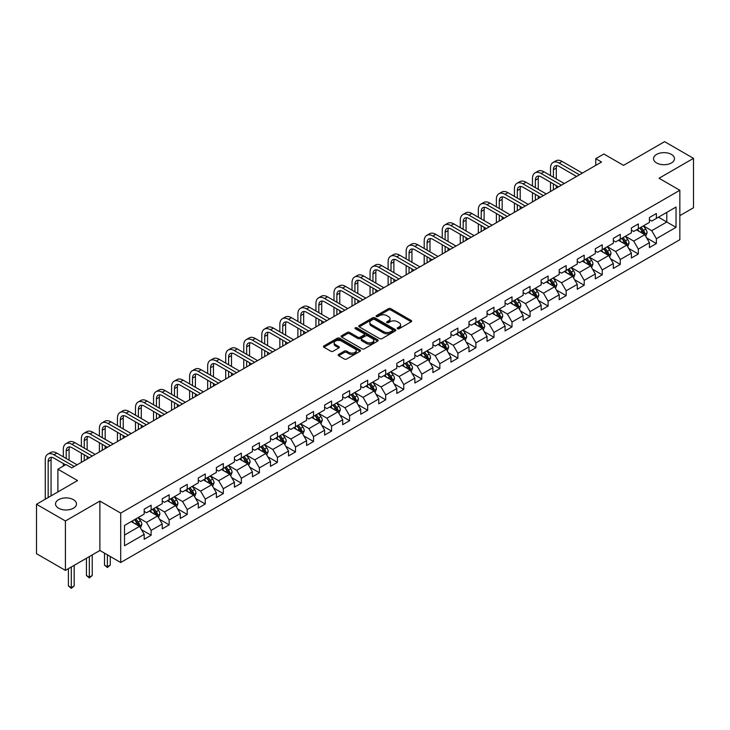 <?xml version="1.0" encoding="UTF-8"?>
<svg xmlns="http://www.w3.org/2000/svg" width="730" height="730" viewBox="0 0 730 730"><rect width="100%" height="100%" fill="white"/><g stroke="black" fill="none" stroke-linecap="round" stroke-linejoin="round"><path stroke-width="1.09" d="M397.54 328.728A1.122 0.648 0 0 0 399.127 328.728L411.191 321.766A1.606 0.931 0 0 0 411.656 321.109A1.606 0.931 0 0 0 411.191 320.452L390.751 308.653A1.606 0.931 0 0 0 388.479 308.653L376.415 315.615A1.122 0.648 0 0 0 376.087 316.081A1.122 0.648 0 0 0 376.415 316.537A1.122 0.648 0 0 0 378.003 316.537L379.573 315.634A5.137 2.966 0 0 1 386.836 315.634L388.533 316.619A5.137 2.966 0 0 1 390.039 318.718A5.137 2.966 0 0 1 388.533 320.817L386.973 321.72A1.122 0.648 0 0 0 386.644 322.176A1.122 0.648 0 0 0 386.973 322.633A1.122 0.648 0 0 0 388.57 322.633L390.13 321.729A5.137 2.966 0 0 1 397.394 321.729L399.1 322.715A5.137 2.966 0 0 1 400.606 324.813A5.137 2.966 0 0 1 399.1 326.912L397.54 327.816A1.122 0.648 0 0 0 397.202 328.272A1.122 0.648 0 0 0 397.54 328.728L397.54 327.816M73.401 499.667A10.466 6.041 0 0 0 61.986 498.362A10.466 6.041 0 0 0 55.526 503.946A10.466 6.041 0 0 0 58.592 508.217A10.466 6.041 0 0 0 69.998 509.531A10.466 6.041 0 0 0 76.468 503.946A10.466 6.041 0 0 0 73.401 499.667M671.408 154.413A10.466 6.041 0 0 0 660.002 153.099A10.466 6.041 0 0 0 653.533 158.684A10.466 6.041 0 0 0 656.598 162.963A10.466 6.041 0 0 0 668.014 164.268A10.466 6.041 0 0 0 674.474 158.684A10.466 6.041 0 0 0 671.408 154.413M338.638 354.406A1.606 0.931 0 0 0 338.173 355.063A1.606 0.931 0 0 0 338.638 355.72L344.368 359.032A1.606 0.931 0 0 0 346.64 359.032L360.036 351.294A1.606 0.931 0 0 0 360.51 350.637A1.606 0.931 0 0 0 360.036 349.98L339.605 338.182A1.606 0.931 0 0 0 337.333 338.182L323.938 345.92A1.606 0.931 0 0 0 323.463 346.577A1.606 0.931 0 0 0 323.938 347.234L330.863 351.23A1.606 0.931 0 0 0 333.135 351.23L338.866 347.918A1.606 0.931 0 0 0 339.331 347.261A1.606 0.931 0 0 0 338.866 346.604L335.435 344.624A4.298 2.482 0 0 1 334.176 342.872A4.298 2.482 0 0 1 336.822 340.582A4.298 2.482 0 0 1 341.503 341.12L354.962 348.885A4.298 2.482 0 0 1 356.222 350.637A4.298 2.482 0 0 1 353.566 352.928A4.298 2.482 0 0 1 348.885 352.389L346.64 351.103A1.606 0.931 0 0 0 344.368 351.103L338.638 354.406L338.638 355.72M679.849 215.651L693.5 207.767L693.5 158.355L664.583 141.656L623.52 165.363L603.856 154.012L595.762 158.684L601.547 162.023L71.777 467.884L65.992 464.545L57.898 469.217L57.898 491.92M65.417 520.974L65.417 570.395L99.882 550.493L99.882 501.072L65.417 520.974L36.5 504.275L77.562 480.568L57.898 469.217M99.882 501.072L120.706 513.09L679.849 190.275L679.849 239.696L120.706 562.511L120.706 513.09M693.5 158.355L659.035 178.257L679.849 190.275M379.682 338.647A1.606 0.931 0 0 0 381.954 338.647L395.35 330.909A1.606 0.931 0 0 0 395.824 330.252A1.606 0.931 0 0 0 395.35 329.595L374.91 317.796A1.606 0.931 0 0 0 372.647 317.796L359.242 325.534A1.606 0.931 0 0 0 358.777 326.191A1.606 0.931 0 0 0 359.242 326.848L379.682 338.647M355.775 328.974A1.122 0.648 0 0 1 356.915 329.13L377.675 341.111L364.297 348.84A1.606 0.931 0 0 1 362.025 348.84L341.594 337.041L347.325 333.756L347.325 332.415L341.594 335.727A1.606 0.931 0 0 0 341.12 336.384A1.606 0.931 0 0 0 341.594 337.041L341.594 335.727M347.325 333.756A1.606 0.931 0 0 1 349.597 333.756L349.597 332.415A1.606 0.931 0 0 0 347.325 332.415M349.597 332.415L357.882 337.205A1.606 0.931 0 0 0 360.155 337.205L363.96 335.006A1.606 0.931 0 0 0 364.425 334.349A1.606 0.931 0 0 0 363.96 333.692L355.327 328.71A1.122 0.648 0 0 1 354.999 328.254A1.122 0.648 0 0 1 355.692 327.651A1.122 0.648 0 0 1 356.915 327.797L377.693 339.788A1.606 0.931 0 0 1 378.167 340.445A1.606 0.931 0 0 1 377.693 341.102L377.693 339.788M65.417 570.395L36.5 553.696L36.5 504.275M141.474 529.688L151.128 535.263L151.128 530.391L162.233 523.976L162.233 528.858L169.168 524.843L169.168 519.97L180.273 513.564L180.273 518.437L187.218 514.431L187.218 509.549L198.323 503.143L198.323 508.016L205.258 504.01L205.258 499.137L216.363 492.723L216.363 497.595L223.307 493.589L223.307 488.717L234.412 482.311L234.412 487.184L241.347 483.178L241.347 478.296L252.452 471.89L252.452 476.763L259.396 472.757L259.396 467.884L270.501 461.47L270.501 466.342L277.437 462.336L277.437 457.464L288.542 451.058L288.542 455.931L295.486 451.925L295.486 447.043L306.591 440.637L306.591 445.51L313.526 441.504L313.526 436.631L324.631 430.216L324.631 435.089L331.575 431.083L331.575 426.21L342.68 419.796L342.68 424.677L349.615 420.672L349.615 415.79L360.72 409.384L360.72 414.257L367.665 410.251L367.665 405.378L378.76 398.963L378.76 403.836L385.705 399.83L385.705 394.957L396.81 388.543L396.81 393.424L403.745 389.418L403.745 384.537L414.85 378.131L414.85 383.004L421.794 378.998L421.794 374.125L432.899 367.71L432.899 372.583L439.834 368.577L439.834 363.704L450.939 357.289L450.939 362.171L457.883 358.165L457.883 353.284L468.989 346.878L468.989 351.75L475.923 347.745L475.923 342.872L487.029 336.457L487.029 341.33L493.973 337.324L493.973 332.451L505.078 326.036L505.078 330.918L512.013 326.912L512.013 322.03L523.118 315.625L523.118 320.497L530.062 316.491L530.062 311.619L541.167 305.204L541.167 310.077L548.102 306.071L548.102 301.198L559.207 294.783L559.207 299.665L566.152 295.65L566.152 290.777L577.257 284.371L577.257 289.244L584.192 285.238L584.192 280.366L595.297 273.951L595.297 278.823L602.241 274.818L602.241 269.945L613.337 263.53L613.337 268.412L620.281 264.397L620.281 259.524L631.386 253.118L631.386 257.991L638.33 253.985L638.33 249.112L649.426 242.698L649.426 247.57L656.37 243.565L656.37 238.692L676.035 227.34L676.035 207.037L666.782 212.375L666.782 221.993L676.035 227.34M151.128 535.263L144.184 539.269L144.184 534.396L124.52 545.748L124.52 525.445L144.184 514.093L144.184 509.221L151.128 505.215L151.128 510.087L162.233 503.673L162.233 498.8L169.168 494.794L169.168 499.667L180.273 493.261L180.273 488.379L187.218 484.373L187.218 489.255L198.323 482.84L198.323 477.967L205.258 473.962L205.258 478.834L216.363 472.42L216.363 467.547L223.307 463.541L223.307 468.414L234.412 462.008L234.412 457.126L241.347 453.12L241.347 458.002L252.452 451.587L252.452 446.714L259.396 442.709L259.396 447.581L270.501 441.166L270.501 436.294L277.437 432.288L277.437 437.16L288.542 430.755L288.542 425.873L295.486 421.867L295.486 426.749L306.591 420.334L306.591 415.461L313.526 411.455L313.526 416.328L324.631 409.913L324.631 405.041L331.575 401.035L331.575 405.907L342.68 399.502L342.68 394.62L349.615 390.614L349.615 395.496L360.72 389.081L360.72 384.208L367.665 380.202L367.665 385.075L378.76 378.66L378.76 373.787L385.705 369.781L385.705 374.654L396.81 368.248L396.81 363.367L403.745 359.361L403.745 364.233L414.85 357.828L414.85 352.955L421.794 348.949L421.794 353.822L432.899 347.407L432.899 342.534L439.834 338.528L439.834 343.401L450.939 336.995L450.939 332.113L457.883 328.108L457.883 332.98L468.989 326.575L468.989 321.702L475.923 317.696L475.923 322.569L487.029 316.154L487.029 311.281L493.973 307.275L493.973 312.148L505.078 305.742L505.078 300.86L512.013 296.854L512.013 301.727L523.118 295.321L523.118 290.449L530.062 286.434L530.062 291.316L541.167 284.901L541.167 280.028L548.102 276.022L548.102 280.895L559.207 274.48L559.207 269.607L566.152 265.601L566.152 270.474L577.257 264.068L577.257 259.196L584.192 255.181L584.192 260.062L595.297 253.648L595.297 248.775L602.241 244.769L602.241 249.642L613.337 243.227L613.337 238.354L620.281 234.348L620.281 239.221L631.386 232.815L631.386 227.942L638.33 223.928L638.33 228.809L649.426 222.394L649.426 217.522L656.37 213.516L656.37 218.389L676.035 207.037M149.276 511.155L157.607 515.964L146.502 522.379L138.171 517.57M144.184 511.42L146.502 512.761L151.128 510.087M146.502 522.379L151.128 530.391M157.607 515.964L162.233 523.976M167.325 500.734L175.647 505.543L164.542 511.958L156.22 507.149M162.233 501.008L164.542 502.34L169.168 499.667M164.542 511.958L169.168 519.97M175.647 505.543L180.273 513.564M185.365 490.323L193.696 495.132L182.591 501.537L174.26 496.728M180.273 490.587L182.591 491.92L187.218 489.255M182.591 501.537L187.218 509.549M193.696 495.132L198.323 503.143M203.414 479.902L211.736 484.711L200.631 491.126L192.309 486.317M198.323 480.167L200.631 481.508L205.258 478.834M200.631 491.126L205.258 499.137M211.736 484.711L216.363 492.723M221.455 469.481L229.786 474.29L218.681 480.705L210.35 475.896M216.363 469.755L218.681 471.087L223.307 468.414M218.681 480.705L223.307 488.717M229.786 474.29L234.412 482.311M239.495 459.07L247.826 463.878L236.721 470.284L228.399 465.475M234.412 459.334L236.721 460.666L241.347 458.002M236.721 470.284L241.347 478.296M247.826 463.878L252.452 471.89M257.544 448.649L265.875 453.458L254.77 459.873L246.439 455.064M252.452 448.913L254.77 450.255L259.396 447.581M254.77 459.873L259.396 467.884M265.875 453.458L270.501 461.47M275.584 438.228L283.915 443.037L272.81 449.452L264.479 444.643M270.501 438.502L272.81 439.834L277.437 437.16M272.81 449.452L277.437 457.464M283.915 443.037L288.542 451.058M293.633 427.816L301.964 432.625L290.859 439.031L282.528 434.222M288.542 428.081L290.859 429.413L295.486 426.749M290.859 439.031L295.486 447.043M301.964 432.625L306.591 440.637M311.673 417.396L320.005 422.205L308.899 428.61L300.568 423.811M306.591 417.66L308.899 419.002L313.526 416.328M308.899 428.61L313.526 436.631M320.005 422.205L324.631 430.216M329.723 406.975L338.045 411.784L326.949 418.199L318.618 413.39M324.631 407.249L326.949 408.581L331.575 405.907M326.949 418.199L331.575 426.21M338.045 411.784L342.68 419.796M347.763 396.563L356.094 401.372L344.989 407.778L336.658 402.969M342.68 396.828L344.989 398.16L349.615 395.496M344.989 407.778L349.615 415.79M356.094 401.372L360.72 409.384M365.812 386.143L374.134 390.952L363.038 397.357L354.707 392.558M360.72 386.407L363.038 387.749L367.665 385.075M363.038 397.357L367.665 405.378M374.134 390.952L378.76 398.963M383.852 375.722L392.183 380.531L381.078 386.946L372.747 382.137M378.76 375.996L381.078 377.328L385.705 374.654M381.078 386.946L385.705 394.957M392.183 380.531L396.81 388.543M401.901 365.31L410.224 370.119L399.118 376.525L390.796 371.716M396.81 365.575L399.118 366.907L403.745 364.233M399.118 376.525L403.745 384.537M410.224 370.119L414.85 378.131M419.942 354.889L428.273 359.698L417.168 366.104L408.837 361.295M414.85 355.154L417.168 356.495L421.794 353.822M417.168 366.104L421.794 374.125M428.273 359.698L432.899 367.71M437.991 344.469L446.313 349.278L435.208 355.692L426.886 350.884M432.899 344.743L435.208 346.075L439.834 343.401M435.208 355.692L439.834 363.704M446.313 349.278L450.939 357.289M456.031 334.057L464.362 338.857L453.257 345.272L444.926 340.463M450.939 334.322L453.257 335.654L457.883 332.98M453.257 345.272L457.883 353.284M464.362 338.857L468.989 346.878M474.08 323.636L482.402 328.445L471.297 334.851L462.975 330.042M468.989 323.901L471.297 325.242L475.923 322.569M471.297 334.851L475.923 342.872M482.402 328.445L487.029 336.457M492.12 313.216L500.452 318.024L489.346 324.439L481.015 319.63M487.029 313.48L489.346 314.822L493.973 312.148M489.346 324.439L493.973 332.451M500.452 318.024L505.078 326.036M510.161 302.804L518.492 307.604L507.386 314.019L499.064 309.21M505.078 303.069L507.386 304.401L512.013 301.727M507.386 314.019L512.013 322.03M518.492 307.604L523.118 315.625M528.21 292.383L536.541 297.192L525.436 303.598L517.105 298.789M523.118 292.648L525.436 293.98L530.062 291.316M525.436 303.598L530.062 311.619M536.541 297.192L541.167 305.204M546.25 281.962L554.581 286.771L543.476 293.186L535.145 288.377M541.167 282.227L543.476 283.568L548.102 280.895M543.476 293.186L548.102 301.198M554.581 286.771L559.207 294.783M564.299 271.542L572.63 276.351L561.525 282.765L553.194 277.957M559.207 271.815L561.525 273.148L566.152 270.474M561.525 282.765L566.152 290.777M572.63 276.351L577.257 284.371M582.339 261.13L590.67 265.939L579.565 272.345L571.234 267.536M577.257 261.395L579.565 262.727L584.192 260.062M579.565 272.345L584.192 280.366M590.67 265.939L595.297 273.951M600.389 250.709L608.711 255.518L597.614 261.933L589.283 257.124M595.297 250.974L597.614 252.315L602.241 249.642M597.614 261.933L602.241 269.945M608.711 255.518L613.337 263.53M618.429 240.289L626.76 245.098L615.655 251.512L607.323 246.704M613.337 240.562L615.655 241.895L620.281 239.221M615.655 251.512L620.281 259.524M626.76 245.098L631.386 253.118M636.478 229.877L644.8 234.686L633.695 241.092L625.373 236.283M631.386 230.142L633.695 231.474L638.33 228.809M633.695 241.092L638.33 249.112M644.8 234.686L649.426 242.698M658.451 217.184L666.782 221.993L651.744 230.68L643.413 225.871M649.426 219.721L651.744 221.062L656.37 218.389M651.744 230.68L656.37 238.692M99.882 550.493L120.706 562.511M595.762 158.684L595.762 165.363M124.52 535.063L139.558 526.385L131.236 521.576M139.558 526.385L144.184 534.396M646.716 237.989L656.37 243.565M628.667 248.41L638.33 253.985M610.627 258.821L620.281 264.397M592.577 269.242L602.241 274.818M574.537 279.663L584.192 285.238M556.488 290.075L566.152 295.65M538.448 300.495L548.102 306.071M520.399 310.916L530.062 316.491M502.359 321.328L512.013 326.912M484.309 331.748L493.973 337.324M466.269 342.169L475.923 347.745M448.22 352.581L457.883 358.165M430.18 363.002L439.834 368.577M412.14 373.422L421.794 378.998M394.09 383.834L403.745 389.418M376.05 394.255L385.705 399.83M358.001 404.675L367.665 410.251M339.961 415.096L349.615 420.672M321.912 425.508L331.575 431.083M303.872 435.929L313.526 441.504M285.822 446.349L295.486 451.925M267.782 456.761L277.437 462.336M249.733 467.182L259.396 472.757M231.693 477.602L241.347 483.178M213.644 488.014L223.307 493.589M195.603 498.435L205.258 504.01M177.554 508.856L187.218 514.431M159.514 519.267L169.168 524.843M397.987 328.892L399.1 328.245A5.137 2.966 0 0 0 400.606 326.146L400.606 324.813M390.039 318.718L390.039 320.05A5.137 2.966 0 0 1 388.533 322.149L387.429 322.788M411.163 321.775L390.751 309.995A1.606 0.931 0 0 0 388.479 309.995L376.863 316.692M395.35 329.595L395.35 330.909L374.91 319.138A1.606 0.931 0 0 0 372.647 319.138L359.269 326.857L359.242 325.534M392.512 330.708A1.122 0.648 0 0 0 392.84 330.252A1.122 0.648 0 0 0 392.512 329.796L374.572 319.439A1.122 0.648 0 0 0 372.984 319.439L371.333 320.388A5.137 2.966 0 0 0 369.836 322.487A5.137 2.966 0 0 0 371.333 324.585L383.597 331.666A5.137 2.966 0 0 0 390.869 331.666L392.512 330.708L392.512 332.05A1.122 0.648 0 0 0 392.84 331.593L392.84 330.252M369.836 322.487L369.836 323.819A5.137 2.966 0 0 0 371.333 325.918L371.333 324.585M392.512 332.05L390.869 332.999A5.137 2.966 0 0 1 383.597 332.999L371.333 325.918M349.597 333.756L357.882 338.537A1.606 0.931 0 0 0 360.155 338.537L363.96 336.338A1.606 0.931 0 0 0 364.425 335.69L364.425 334.349M366.487 342.169A4.298 2.482 0 0 0 371.168 342.708A4.298 2.482 0 0 0 373.815 340.417A4.298 2.482 0 0 0 372.555 338.656L367.82 335.928A1.606 0.931 0 0 0 365.548 335.928L361.742 338.118A1.606 0.931 0 0 0 361.277 338.775A1.606 0.931 0 0 0 361.742 339.432L366.487 342.169L366.487 343.501A4.298 2.482 0 0 0 371.168 344.04A4.298 2.482 0 0 0 373.815 341.749L373.815 340.417M361.277 338.775L361.277 340.107A1.606 0.931 0 0 0 361.742 340.764L361.742 339.432M366.487 343.501L361.742 340.764M356.222 350.637L356.222 351.979A4.298 2.482 0 0 1 353.566 354.269A4.298 2.482 0 0 1 348.885 353.731L346.64 352.435A1.606 0.931 0 0 0 344.368 352.435L338.656 355.729M334.176 342.872L334.176 344.204A4.298 2.482 0 0 0 335.435 345.965L335.435 344.624M338.866 346.604L338.866 347.918L335.435 345.965M360.036 349.98L360.036 351.294L339.605 339.523A1.606 0.931 0 0 0 337.333 339.523L323.956 347.243L323.938 345.92M645.721 236.264L647.09 232.797A4.334 2.5 -120 0 0 645.712 229.111L643.322 225.926M639.161 231.428L637.536 229.257M644.134 234.293L644.754 232.989A4.334 2.5 -120 0 0 643.513 230.379L641.123 227.194M640.037 227.815L642.683 231.355A2.208 1.277 60 0 1 643.084 232.021L644.754 232.989M639.736 227.988L642.126 231.182A4.334 2.5 60 0 1 643.367 233.782M550.511 175.565L550.511 168.092A12.264 7.081 60 0 1 553.048 162.471L555.941 160.801A12.264 7.081 60 0 1 562.073 161.412L582.339 173.11M553.048 162.471A12.264 7.081 60 0 1 559.189 163.082L579.447 174.78M576.554 176.45L559.189 166.422A8.176 4.727 -120 0 0 555.092 166.011A8.176 4.727 -120 0 0 553.404 169.761L553.404 177.235M556.808 165.637A8.176 4.727 -120 0 0 556.296 168.092L556.296 178.905M553.404 183.914L553.404 189.818M556.296 185.584L556.296 188.148M550.511 191.488L550.511 182.244M627.672 246.685L629.05 243.218A4.334 2.5 -120 0 0 627.663 239.522L625.281 236.338M621.12 241.84L619.496 239.677M626.084 244.714L626.705 243.4A4.334 2.5 -120 0 0 625.464 240.8L623.082 237.606M621.996 238.235L624.643 241.767A2.208 1.277 60 0 1 625.044 242.442L626.705 243.4M621.695 238.409L624.077 241.593A4.334 2.5 60 0 1 625.318 244.203M609.632 257.106L611.001 253.638A4.334 2.5 -120 0 0 609.623 249.943L607.232 246.758M603.071 252.261L601.447 250.098M608.044 255.135L608.665 253.821A4.334 2.5 -120 0 0 607.424 251.211L605.033 248.027M603.947 248.656L606.603 252.188A2.208 1.277 60 0 1 607.004 252.863L608.665 253.821M603.646 248.83L606.037 252.014A4.334 2.5 60 0 1 607.278 254.624M532.462 185.986L532.462 178.503A12.264 7.081 60 0 1 535.008 172.891L537.9 171.221A12.264 7.081 60 0 1 544.033 171.833L564.299 183.531M535.008 172.891A12.264 7.081 60 0 1 541.14 173.503L561.407 185.201M558.514 186.871L541.14 176.833A8.176 4.727 -120 0 0 537.052 176.432A8.176 4.727 -120 0 0 535.355 180.173L535.355 187.656M538.758 176.058A8.176 4.727 -120 0 0 538.247 178.503L538.247 189.325M535.355 194.335L535.355 200.239M538.247 196.005L538.247 198.569M532.462 201.909L532.462 192.665M514.422 196.406L514.422 188.924A12.264 7.081 60 0 1 516.959 183.312L519.851 181.642A12.264 7.081 60 0 1 525.992 182.244L546.25 193.943M516.959 183.312A12.264 7.081 60 0 1 523.1 183.914L543.357 195.613M540.474 197.282L523.1 187.254A8.176 4.727 -120 0 0 519.003 186.853A8.176 4.727 -120 0 0 517.314 190.594L517.314 198.076M520.718 186.469A8.176 4.727 -120 0 0 520.207 188.924L520.207 199.746M517.314 204.756L517.314 210.651M520.207 206.426L520.207 208.99M514.422 212.321L514.422 203.086M591.583 267.518L592.961 264.05A4.334 2.5 -120 0 0 591.574 260.364L589.192 257.179M585.031 262.681L583.407 260.51M589.995 265.547L590.616 264.242A4.334 2.5 -120 0 0 589.375 261.632L586.993 258.447M585.907 259.068L588.553 262.608A2.208 1.277 60 0 1 588.955 263.274L590.616 264.242M585.606 259.241L587.988 262.435A4.334 2.5 60 0 1 589.229 265.036M573.543 277.938L574.911 274.471A4.334 2.5 -120 0 0 573.534 270.775L571.143 267.591M566.982 273.093L565.358 270.93M571.955 275.967L572.576 274.653A4.334 2.5 -120 0 0 571.334 272.053L568.944 268.859M567.858 269.489L570.513 273.02A2.208 1.277 60 0 1 570.915 273.695L572.576 274.653M567.557 269.662L569.947 272.847A4.334 2.5 60 0 1 571.188 275.456M555.493 288.359L556.871 284.892A4.334 2.5 -120 0 0 555.484 281.196L553.103 278.011M548.942 283.514L547.317 281.351M553.915 286.388L554.535 285.074A4.334 2.5 -120 0 0 553.294 282.464L550.904 279.28M549.818 279.909L552.464 283.441A2.208 1.277 60 0 1 552.865 284.116L554.535 285.074M549.517 280.083L551.898 283.267A4.334 2.5 60 0 1 553.139 285.877M496.373 206.818L496.373 199.345A12.264 7.081 60 0 1 498.918 193.724L501.811 192.054A12.264 7.081 60 0 1 507.943 192.665L528.21 204.364M498.918 193.724A12.264 7.081 60 0 1 505.05 194.335L525.317 206.033M522.424 207.703L505.05 197.675A8.176 4.727 -120 0 0 500.962 197.264A8.176 4.727 -120 0 0 499.265 201.015L499.265 208.488M502.669 196.89A8.176 4.727 -120 0 0 502.158 199.345L502.158 210.158M499.265 215.168L499.265 221.071M502.158 216.837L502.158 219.401M496.373 222.741L496.373 213.498M478.333 217.239L478.333 209.756A12.264 7.081 60 0 1 480.869 204.144L483.762 202.475A12.264 7.081 60 0 1 489.903 203.086L510.161 214.784M480.869 204.144A12.264 7.081 60 0 1 487.01 204.756L507.277 216.454M504.384 218.124L487.01 208.087A8.176 4.727 -120 0 0 482.922 207.685A8.176 4.727 -120 0 0 481.225 211.426L481.225 218.909M484.629 207.311A8.176 4.727 -120 0 0 484.118 209.756L484.118 220.579M481.225 225.588L481.225 231.492M484.118 227.258L484.118 229.822M478.333 233.162L478.333 223.918M460.292 227.66L460.292 220.177A12.264 7.081 60 0 1 462.829 214.565L465.722 212.895A12.264 7.081 60 0 1 471.854 213.498L492.12 225.196M462.829 214.565A12.264 7.081 60 0 1 468.961 215.168L489.228 226.866M486.335 228.536L468.961 218.507A8.176 4.727 -120 0 0 464.873 218.106A8.176 4.727 -120 0 0 463.176 221.847L463.176 229.329M466.579 217.722A8.176 4.727 -120 0 0 466.068 220.177L466.068 230.999M463.176 236.009L463.176 241.913M466.068 237.679L466.068 240.243M460.292 243.574L460.292 234.339M442.243 238.071L442.243 230.598A12.264 7.081 60 0 1 444.789 224.977L447.673 223.307A12.264 7.081 60 0 1 453.814 223.918L474.08 235.617M444.789 224.977A12.264 7.081 60 0 1 450.921 225.588L471.188 237.287M468.295 238.956L450.921 228.928A8.176 4.727 -120 0 0 446.833 228.517A8.176 4.727 -120 0 0 445.136 232.268L445.136 239.741M448.539 228.143A8.176 4.727 -120 0 0 448.028 230.598L448.028 241.411M445.136 246.421L445.136 252.324M448.028 248.09L448.028 250.655M442.243 253.994L442.243 244.751M424.203 248.492L424.203 241.01A12.264 7.081 60 0 1 426.74 235.398L429.632 233.728A12.264 7.081 60 0 1 435.764 234.339L456.031 246.037M426.74 235.398A12.264 7.081 60 0 1 432.872 236.009L453.138 247.707M450.246 249.377L432.872 239.349A8.176 4.727 -120 0 0 428.784 238.938A8.176 4.727 -120 0 0 427.096 242.679L427.096 250.162M430.499 238.564A8.176 4.727 -120 0 0 429.979 241.01L429.979 251.832M427.096 256.841L427.096 262.745M429.979 258.511L429.979 261.075M424.203 264.415L424.203 255.171M406.154 258.913L406.154 251.43A12.264 7.081 60 0 1 408.7 245.818L411.592 244.148A12.264 7.081 60 0 1 417.724 244.751L437.991 256.449M408.7 245.818A12.264 7.081 60 0 1 414.832 246.421L435.098 258.119M432.206 259.789L414.832 249.76A8.176 4.727 -120 0 0 410.744 249.359A8.176 4.727 -120 0 0 409.046 253.1L409.046 260.583M412.45 248.976A8.176 4.727 -120 0 0 411.939 251.43L411.939 262.252M409.046 267.262L409.046 273.166M411.939 268.932L411.939 271.496M406.154 274.836L406.154 265.592M388.114 269.324L388.114 261.851A12.264 7.081 60 0 1 390.65 256.23L393.543 254.56A12.264 7.081 60 0 1 399.675 255.171L419.942 266.87M390.65 256.23A12.264 7.081 60 0 1 396.782 256.841L417.049 268.54M414.156 270.209L396.782 260.181A8.176 4.727 -120 0 0 392.694 259.771A8.176 4.727 -120 0 0 391.006 263.521L391.006 270.994M394.41 259.396A8.176 4.727 -120 0 0 393.89 261.851L393.89 272.664M391.006 277.674L391.006 283.578M393.89 279.344L393.89 281.908M388.114 285.248L388.114 276.004M370.064 279.745L370.064 272.272A12.264 7.081 60 0 1 372.61 266.651L375.503 264.981A12.264 7.081 60 0 1 381.635 265.592L401.901 277.291M372.61 266.651A12.264 7.081 60 0 1 378.742 267.262L399.009 278.96M396.116 280.63L378.742 270.602A8.176 4.727 -120 0 0 374.654 270.191A8.176 4.727 -120 0 0 372.957 273.933L372.957 281.415M376.361 269.817A8.176 4.727 -120 0 0 375.85 272.272L375.85 283.085M372.957 288.095L372.957 293.998M375.85 289.764L375.85 292.329M370.064 295.668L370.064 286.425M352.024 290.166L352.024 282.683A12.264 7.081 60 0 1 354.561 277.071L357.454 275.402A12.264 7.081 60 0 1 363.586 276.004L383.852 287.711M354.561 277.071A12.264 7.081 60 0 1 360.693 277.674L380.96 289.372M378.067 291.042L360.693 281.013A8.176 4.727 -120 0 0 356.605 280.612A8.176 4.727 -120 0 0 354.917 284.353L354.917 291.836M358.32 280.229A8.176 4.727 -120 0 0 357.81 282.683L357.81 293.506M354.917 298.515L354.917 304.419M357.81 300.185L357.81 302.749M352.024 306.089L352.024 296.845M333.975 300.587L333.975 293.104A12.264 7.081 60 0 1 336.521 287.483L339.413 285.813A12.264 7.081 60 0 1 345.546 286.425L365.812 298.123M336.521 287.483A12.264 7.081 60 0 1 342.653 288.095L362.92 299.793M360.027 301.463L342.653 291.434A8.176 4.727 -120 0 0 338.565 291.033A8.176 4.727 -120 0 0 336.868 294.774L336.868 302.247M340.271 290.649A8.176 4.727 -120 0 0 339.76 293.104L339.76 303.917M336.868 308.927L336.868 314.831M339.76 310.597L339.76 313.161M333.975 316.501L333.975 307.257M315.935 310.998L315.935 303.525A12.264 7.081 60 0 1 318.472 297.904L321.364 296.234A12.264 7.081 60 0 1 327.496 296.845L347.763 308.544M318.472 297.904A12.264 7.081 60 0 1 324.613 298.515L344.87 310.213M341.978 311.883L324.613 301.855A8.176 4.727 -120 0 0 320.516 301.444A8.176 4.727 -120 0 0 318.827 305.195L318.827 312.668M322.231 301.07A8.176 4.727 -120 0 0 321.72 303.525L321.72 314.338M318.827 319.348L318.827 325.251M321.72 321.017L321.72 323.582M315.935 326.921L315.935 317.678M297.886 321.419L297.886 313.937A12.264 7.081 60 0 1 300.432 308.325L303.324 306.655A12.264 7.081 60 0 1 309.456 307.257L329.723 318.964M300.432 308.325A12.264 7.081 60 0 1 306.563 308.927L326.83 320.634M323.938 322.295L306.563 312.267A8.176 4.727 -120 0 0 302.476 311.865A8.176 4.727 -120 0 0 300.778 315.606L300.778 323.089M304.182 311.491A8.176 4.727 -120 0 0 303.671 313.937L303.671 324.759M300.778 329.768L300.778 335.672M303.671 331.438L303.671 334.002M297.886 337.342L297.886 328.099M279.846 331.84L279.846 324.357A12.264 7.081 60 0 1 282.382 318.736L285.275 317.066A12.264 7.081 60 0 1 291.407 317.678L311.673 329.376M282.382 318.736A12.264 7.081 60 0 1 288.523 319.348L308.781 331.046M305.897 332.716L288.523 322.687A8.176 4.727 -120 0 0 284.426 322.286A8.176 4.727 -120 0 0 282.738 326.027L282.738 333.51M286.142 321.903A8.176 4.727 -120 0 0 285.631 324.357L285.631 335.17M282.738 340.18L282.738 346.084M285.631 341.85L285.631 344.414M279.846 347.754L279.846 338.51M261.796 342.251L261.796 334.778A12.264 7.081 60 0 1 264.342 329.157L267.235 327.487A12.264 7.081 60 0 1 273.367 328.099L293.633 339.797M264.342 329.157A12.264 7.081 60 0 1 270.474 329.768L290.741 341.467M287.848 343.137L270.474 333.108A8.176 4.727 -120 0 0 266.386 332.697A8.176 4.727 -120 0 0 264.689 336.448L264.689 343.921M268.093 332.323A8.176 4.727 -120 0 0 267.582 334.778L267.582 345.591M264.689 350.601L264.689 356.505M267.582 352.271L267.582 354.835M261.796 358.174L261.796 348.931M243.756 352.672L243.756 345.19A12.264 7.081 60 0 1 246.293 339.578L249.185 337.908A12.264 7.081 60 0 1 255.327 338.51L275.584 350.218M246.293 339.578A12.264 7.081 60 0 1 252.434 340.18L272.691 351.887M269.808 353.557L252.434 343.52A8.176 4.727 -120 0 0 248.337 343.118A8.176 4.727 -120 0 0 246.649 346.859L246.649 354.342M250.052 342.744A8.176 4.727 -120 0 0 249.541 345.19L249.541 356.012M246.649 361.022L246.649 366.925M249.541 362.691L249.541 365.255M243.756 368.595L243.756 359.352M225.707 363.093L225.707 355.61A12.264 7.081 60 0 1 228.253 349.989L231.145 348.329A12.264 7.081 60 0 1 237.277 348.931L257.544 360.629M228.253 349.989A12.264 7.081 60 0 1 234.385 350.601L254.651 362.299M251.759 363.969L234.385 353.94A8.176 4.727 -120 0 0 230.297 353.539A8.176 4.727 -120 0 0 228.6 357.28L228.6 364.763M232.003 353.156A8.176 4.727 -120 0 0 231.492 355.61L231.492 366.433M228.6 371.433L228.6 377.337M231.492 373.103L231.492 375.667M225.707 379.007L225.707 369.763M207.667 373.505L207.667 366.031A12.264 7.081 60 0 1 210.204 360.41L213.096 358.74A12.264 7.081 60 0 1 219.237 359.352L239.495 371.05M210.204 360.41A12.264 7.081 60 0 1 216.345 361.022L236.611 372.72M233.719 374.39L216.345 364.361A8.176 4.727 -120 0 0 212.257 363.951A8.176 4.727 -120 0 0 210.559 367.701L210.559 375.174M213.963 363.577A8.176 4.727 -120 0 0 213.452 366.031L213.452 376.844M210.559 381.854L210.559 387.758M213.452 383.524L213.452 386.088M207.667 389.428L207.667 380.184M189.627 383.925L189.627 376.443A12.264 7.081 60 0 1 192.163 370.831L195.056 369.161A12.264 7.081 60 0 1 201.188 369.763L221.455 381.471M192.163 370.831A12.264 7.081 60 0 1 198.295 371.433L218.562 383.14M215.669 384.81L198.295 374.773A8.176 4.727 -120 0 0 194.207 374.371A8.176 4.727 -120 0 0 192.51 378.113L192.51 385.595M195.914 373.997A8.176 4.727 -120 0 0 195.403 376.443L195.403 387.265M192.51 392.275L192.51 398.178M195.403 393.945L195.403 396.509M189.627 399.848L189.627 390.605M171.577 394.346L171.577 386.863A12.264 7.081 60 0 1 174.123 381.243L177.007 379.582A12.264 7.081 60 0 1 183.148 380.184L203.414 391.882M174.123 381.243A12.264 7.081 60 0 1 180.255 381.854L200.522 393.552M197.629 395.222L180.255 385.194A8.176 4.727 -120 0 0 176.167 384.792A8.176 4.727 -120 0 0 174.47 388.533L174.47 396.016M177.874 384.409A8.176 4.727 -120 0 0 177.363 386.863L177.363 397.686M174.47 402.686L174.47 408.59M177.363 404.356L177.363 406.92M171.577 410.26L171.577 401.016M537.453 298.771L538.831 295.303A4.334 2.5 -120 0 0 537.444 291.617L535.053 288.432M530.892 293.935L529.268 291.772M535.866 296.8L536.486 295.495A4.334 2.5 -120 0 0 535.245 292.885L532.854 289.701M531.769 290.321L534.424 293.862A2.208 1.277 60 0 1 534.825 294.528L536.486 295.495M531.467 290.494L533.858 293.688A4.334 2.5 60 0 1 535.099 296.289M519.404 309.191L520.782 305.724A4.334 2.5 -120 0 0 519.395 302.037L517.013 298.844M512.852 304.346L511.228 302.184M517.826 307.221L518.446 305.906A4.334 2.5 -120 0 0 517.205 303.306L514.814 300.112M513.728 300.742L516.375 304.273A2.208 1.277 60 0 1 516.776 304.948L518.446 305.906M513.427 300.915L515.818 304.1A4.334 2.5 60 0 1 517.05 306.709M501.364 319.612L502.742 316.145A4.334 2.5 -120 0 0 501.355 312.449L498.964 309.264M494.803 314.767L493.188 312.604M499.776 317.641L500.397 316.327A4.334 2.5 -120 0 0 499.156 313.718L496.774 310.533M495.688 311.162L498.334 314.694A2.208 1.277 60 0 1 498.736 315.369L500.397 316.327M495.378 311.336L497.769 314.521A4.334 2.5 60 0 1 499.01 317.13M483.315 330.024L484.693 326.556A4.334 2.5 -120 0 0 483.315 322.87L480.924 319.685M476.763 325.188L475.139 323.025M481.736 328.053L482.357 326.748A4.334 2.5 -120 0 0 481.116 324.138L478.725 320.954M477.639 321.574L480.285 325.115A2.208 1.277 60 0 1 480.687 325.781L482.357 326.748M477.338 321.757L479.729 324.941A4.334 2.5 60 0 1 480.97 327.542M465.275 340.445L466.652 336.977A4.334 2.5 -120 0 0 465.265 333.291L462.875 330.097M458.714 335.599L457.099 333.437M463.687 338.474L464.307 337.16A4.334 2.5 -120 0 0 463.066 334.559L460.685 331.365M459.599 331.995L462.245 335.535A2.208 1.277 60 0 1 462.647 336.202L464.307 337.16M459.289 332.168L461.679 335.353A4.334 2.5 60 0 1 462.92 337.963M447.225 350.865L448.603 347.398A4.334 2.5 -120 0 0 447.225 343.702L444.835 340.518M440.674 346.02L439.049 343.857M445.647 348.894L446.267 347.58A4.334 2.5 -120 0 0 445.026 344.971L442.635 341.786M441.55 342.416L444.196 345.947A2.208 1.277 60 0 1 444.597 346.622L446.267 347.58M441.248 342.589L443.639 345.774A4.334 2.5 60 0 1 444.88 348.383M429.185 361.277L430.563 357.81A4.334 2.5 -120 0 0 429.176 354.123L426.795 350.938M422.624 356.441L421.009 354.278M427.598 359.306L428.218 358.001A4.334 2.5 -120 0 0 426.977 355.391L424.595 352.207M423.51 352.827L426.156 356.368A2.208 1.277 60 0 1 426.557 357.034L428.218 358.001M423.208 353.01L425.59 356.194A4.334 2.5 60 0 1 426.831 358.804M411.136 371.698L412.514 368.23A4.334 2.5 -120 0 0 411.136 364.544L408.745 361.35M404.584 366.862L402.96 364.69M409.557 369.727L410.178 368.413A4.334 2.5 -120 0 0 408.937 365.812L406.546 362.618M405.46 363.248L408.106 366.788A2.208 1.277 60 0 1 408.508 367.455L410.178 368.413M405.159 363.421L407.55 366.606A4.334 2.5 60 0 1 408.791 369.216M393.096 382.118L394.474 378.651A4.334 2.5 -120 0 0 393.087 374.955L390.705 371.771M386.535 377.273L384.92 375.111M391.508 380.148L392.129 378.834A4.334 2.5 -120 0 0 390.888 376.224L388.506 373.039M387.42 373.669L390.066 377.2A2.208 1.277 60 0 1 390.468 377.875L392.129 378.834M387.119 373.842L389.501 377.027A4.334 2.5 60 0 1 390.742 379.637M375.056 392.53L376.424 389.063A4.334 2.5 -120 0 0 375.047 385.376L372.656 382.191M368.495 387.694L366.871 385.531M373.468 390.559L374.088 389.254A4.334 2.5 -120 0 0 372.848 386.644L370.457 383.46M369.371 384.08L372.026 387.621A2.208 1.277 60 0 1 372.419 388.287L374.088 389.254M369.07 384.263L371.46 387.447A4.334 2.5 60 0 1 372.702 390.057M357.007 402.951L358.384 399.483A4.334 2.5 -120 0 0 356.997 395.797L354.616 392.603M350.455 398.115L348.83 395.943M355.419 400.98L356.039 399.666A4.334 2.5 -120 0 0 354.798 397.065L352.417 393.871M351.331 394.501L353.977 398.042A2.208 1.277 60 0 1 354.379 398.708L356.039 399.666M351.03 394.674L353.411 397.868A4.334 2.5 60 0 1 354.652 400.469M338.966 413.372L340.335 409.904A4.334 2.5 -120 0 0 338.957 406.209L336.566 403.024M332.405 408.526L330.781 406.364M337.379 411.401L337.999 410.087A4.334 2.5 -120 0 0 336.758 407.477L334.367 404.292M333.281 404.922L335.937 408.453A2.208 1.277 60 0 1 336.338 409.128L337.999 410.087M332.98 405.095L335.371 408.28A4.334 2.5 60 0 1 336.612 410.89M320.917 423.783L322.295 420.325A4.334 2.5 -120 0 0 320.908 416.629L318.526 413.445M314.365 418.947L312.741 416.784M319.329 421.812L319.95 420.507A4.334 2.5 -120 0 0 318.718 417.898L316.327 414.713M315.241 415.343L317.888 418.874A2.208 1.277 60 0 1 318.289 419.54L319.95 420.507M314.94 415.516L317.322 418.701A4.334 2.5 60 0 1 318.563 421.31M302.877 434.204L304.246 430.737A4.334 2.5 -120 0 0 302.868 427.05L300.477 423.856M296.316 429.368L294.692 427.196M301.289 432.233L301.91 430.919A4.334 2.5 -120 0 0 300.669 428.318L298.278 425.125M297.192 425.754L299.848 429.295A2.208 1.277 60 0 1 300.249 429.961L301.91 430.919M296.891 425.928L299.282 429.121A4.334 2.5 60 0 1 300.523 431.722M284.828 444.625L286.206 441.157A4.334 2.5 -120 0 0 284.819 437.462L282.437 434.277M278.276 439.779L276.652 437.617M283.249 442.654L283.87 441.34A4.334 2.5 -120 0 0 282.629 438.73L280.238 435.545M279.152 436.175L281.798 439.706A2.208 1.277 60 0 1 282.2 440.382L283.87 441.34M278.851 436.348L281.232 439.533A4.334 2.5 60 0 1 282.474 442.143M266.788 455.036L268.166 451.578A4.334 2.5 -120 0 0 266.779 447.882L264.388 444.698M260.227 450.2L258.612 448.037M265.2 453.075L265.82 451.76A4.334 2.5 -120 0 0 264.579 449.151L262.189 445.966M261.103 446.596L263.758 450.127A2.208 1.277 60 0 1 264.16 450.802L265.82 451.76M260.802 446.769L263.192 449.954A4.334 2.5 60 0 1 264.433 452.563M248.738 465.457L250.116 461.99A4.334 2.5 -120 0 0 248.729 458.303L246.348 455.109M242.187 460.621L240.562 458.449M247.16 463.486L247.78 462.172A4.334 2.5 -120 0 0 246.539 459.571L244.148 456.387M243.063 457.007L245.709 460.548A2.208 1.277 60 0 1 246.11 461.214L247.78 462.172M242.762 457.181L245.152 460.374A4.334 2.5 60 0 1 246.393 462.975M230.698 475.878L232.076 472.41A4.334 2.5 -120 0 0 230.689 468.715L228.298 465.53M224.137 471.033L222.522 468.87M229.111 473.907L229.731 472.593A4.334 2.5 -120 0 0 228.49 469.983L226.108 466.798M225.022 467.428L227.669 470.959A2.208 1.277 60 0 1 228.07 471.635L229.731 472.593M224.712 467.602L227.103 470.786A4.334 2.5 60 0 1 228.344 473.396M212.649 486.289L214.027 482.831A4.334 2.5 -120 0 0 212.649 479.136L210.258 475.951M206.097 481.453L204.473 479.291M211.07 484.328L211.691 483.014A4.334 2.5 -120 0 0 210.45 480.404L208.059 477.219M206.973 477.849L209.619 481.38A2.208 1.277 60 0 1 210.021 482.055L211.691 483.014M206.672 478.022L209.063 481.207A4.334 2.5 60 0 1 210.304 483.817M194.609 496.71L195.987 493.243A4.334 2.5 -120 0 0 194.6 489.556L192.209 486.372M188.048 491.874L186.433 489.702M193.021 494.739L193.642 493.434A4.334 2.5 -120 0 0 192.401 490.825L190.019 487.64M188.933 488.261L191.579 491.801A2.208 1.277 60 0 1 191.981 492.467L193.642 493.434M188.632 488.434L191.014 491.628A4.334 2.5 60 0 1 192.255 494.228M153.537 404.758L153.537 397.284A12.264 7.081 60 0 1 156.074 391.663L158.967 389.993A12.264 7.081 60 0 1 165.099 390.605L185.365 402.303M156.074 391.663A12.264 7.081 60 0 1 162.206 392.275L182.473 403.973M179.58 405.643L162.206 395.614A8.176 4.727 -120 0 0 158.118 395.204A8.176 4.727 -120 0 0 156.43 398.954L156.43 406.427M159.833 394.83A8.176 4.727 -120 0 0 159.313 397.284L159.313 408.097M156.43 413.107L156.43 419.011M159.313 414.777L159.313 417.341M153.537 420.681L153.537 411.437M135.488 415.178L135.488 407.696A12.264 7.081 60 0 1 138.034 402.084L140.927 400.414A12.264 7.081 60 0 1 147.058 401.016L167.325 412.724M138.034 402.084A12.264 7.081 60 0 1 144.166 402.686L164.432 414.394M161.54 416.063L144.166 406.026A8.176 4.727 -120 0 0 140.078 405.624A8.176 4.727 -120 0 0 138.381 409.366L138.381 416.848M141.784 405.25A8.176 4.727 -120 0 0 141.273 407.696L141.273 418.518M138.381 423.528L138.381 429.432M141.273 425.198L141.273 427.762M135.488 431.101L135.488 421.858M117.448 425.599L117.448 418.117A12.264 7.081 60 0 1 119.985 412.505L122.877 410.835A12.264 7.081 60 0 1 129.009 411.437L149.276 423.135M119.985 412.505A12.264 7.081 60 0 1 126.117 413.107L146.383 424.805M143.491 426.475L126.117 416.447A8.176 4.727 -120 0 0 122.029 416.045A8.176 4.727 -120 0 0 120.34 419.786L120.34 427.269M123.744 415.662A8.176 4.727 -120 0 0 123.233 418.117L123.233 428.939M120.34 433.939L120.34 439.843M123.233 435.609L123.233 438.173M117.448 441.513L117.448 432.279M99.399 436.011L99.399 428.537A12.264 7.081 60 0 1 101.944 422.916L104.837 421.246A12.264 7.081 60 0 1 110.969 421.858L131.236 433.556M101.944 422.916A12.264 7.081 60 0 1 108.076 423.528L128.343 435.226M125.45 436.896L108.076 426.868A8.176 4.727 -120 0 0 103.988 426.457A8.176 4.727 -120 0 0 102.291 430.207L102.291 437.681M105.695 426.083A8.176 4.727 -120 0 0 105.184 428.537L105.184 439.351M102.291 444.36L102.291 450.264M105.184 446.03L105.184 448.594M99.399 451.934L99.399 442.69M176.56 507.131L177.938 503.663A4.334 2.5 -120 0 0 176.56 499.968L174.169 496.783M170.008 502.286L168.384 500.123M174.981 505.16L175.601 503.846A4.334 2.5 -120 0 0 174.361 501.236L171.97 498.052M170.884 498.681L173.53 502.213A2.208 1.277 60 0 1 173.932 502.888L175.601 503.846M170.583 498.855L172.974 502.039A4.334 2.5 60 0 1 174.214 504.649M107.383 554.818L107.383 566.772L110.276 565.102L110.276 556.488M110.276 565.102L107.383 567.511L104.49 565.102L104.49 553.148M104.49 565.102L107.383 566.772L107.383 567.511M81.358 446.431L81.358 438.949A12.264 7.081 60 0 1 83.895 433.337L86.788 431.667A12.264 7.081 60 0 1 92.92 432.279L113.187 443.977M83.895 433.337A12.264 7.081 60 0 1 90.027 433.939L110.294 445.647M107.401 447.317L90.027 437.279A8.176 4.727 -120 0 0 85.939 436.878A8.176 4.727 -120 0 0 84.251 440.619L84.251 448.101M87.655 436.503A8.176 4.727 -120 0 0 87.144 438.949L87.144 449.771M84.251 454.781L84.251 460.685M87.144 456.451L87.144 459.015M81.358 462.355L81.358 453.111M158.519 517.543L159.897 514.084A4.334 2.5 -120 0 0 158.51 510.389L156.129 507.204M151.959 512.706L150.343 510.544M156.932 515.581L157.552 514.267A4.334 2.5 -120 0 0 156.311 511.657L153.93 508.472M152.844 509.102L155.49 512.633A2.208 1.277 60 0 1 155.892 513.309L157.552 514.267M152.543 509.275L154.924 512.46A4.334 2.5 60 0 1 156.165 515.07M89.334 556.579L89.334 577.193L92.226 575.523L92.226 554.909M92.226 575.523L89.334 577.923L86.45 575.523L86.45 558.249M86.45 575.523L89.334 577.193L89.334 577.923M63.309 456.852L63.309 449.37A12.264 7.081 60 0 1 65.855 443.758L68.748 442.088A12.264 7.081 60 0 1 74.88 442.69L95.146 454.388M65.855 443.758A12.264 7.081 60 0 1 71.987 444.36L92.254 456.058M89.361 457.728L71.987 447.7A8.176 4.727 -120 0 0 67.899 447.298A8.176 4.727 -120 0 0 66.202 451.04L66.202 458.522M69.606 446.915A8.176 4.727 -120 0 0 69.094 449.37L69.094 460.192M63.309 466.096L63.309 463.532M140.479 527.963L141.848 524.496A4.334 2.5 -120 0 0 140.47 520.809L138.079 517.625M133.918 523.127L132.294 520.955M138.892 525.992L139.512 524.688A4.334 2.5 -120 0 0 138.271 522.078L135.88 518.893M134.794 519.514L137.441 523.054A2.208 1.277 60 0 1 137.842 523.72L139.512 524.688M134.493 519.687L136.884 522.881A4.334 2.5 60 0 1 138.125 525.481M71.294 567L71.294 587.604L74.186 585.934L74.186 565.33M74.186 585.934L71.294 588.343L68.401 585.934L68.401 568.67M68.401 585.934L71.294 587.604L71.294 588.343M45.269 499.22L45.269 459.791A12.264 7.081 60 0 1 47.806 454.17L50.699 452.5A12.264 7.081 60 0 1 56.831 453.111L77.097 464.809M47.806 454.17A12.264 7.081 60 0 1 53.947 454.781L74.204 466.479M65.536 464.809L53.947 458.121A8.176 4.727 -120 0 0 49.85 457.71A8.176 4.727 -120 0 0 48.162 461.46L48.162 497.55M51.565 457.336A8.176 4.727 -120 0 0 51.054 459.791L51.054 495.88M399.1 328.245L399.1 326.912M386.973 322.633L386.973 321.72M388.533 322.149L388.533 320.817M376.415 316.537L376.415 315.615M388.479 309.995L388.479 308.653M390.751 309.995L390.751 308.653M411.191 321.766L411.191 320.452M372.647 319.138L372.647 317.796M374.91 319.138L374.91 317.796M383.597 332.999L383.597 331.666M390.869 332.999L390.869 331.666M357.882 338.537L357.882 337.205M360.155 338.537L360.155 337.205M363.96 336.338L363.96 335.006M356.915 329.13L356.915 327.797M344.368 352.435L344.368 351.103M346.64 352.435L346.64 351.103M348.885 353.731L348.885 352.389M337.333 339.523L337.333 338.182M339.605 339.523L339.605 338.182M644.371 234.44L647.063 232.879M643.513 230.379L645.712 229.111M640.429 232.158L642.126 231.182M562.073 161.412L559.189 163.082M556.296 168.092L553.404 169.761M626.331 244.851L629.023 243.3M625.464 240.8L627.663 239.522M622.38 242.579L624.077 241.593M608.291 255.272L610.973 253.721M607.424 251.211L609.623 249.943M604.34 252.991L606.037 252.014M544.033 171.833L541.14 173.503M538.247 178.503L535.355 180.173M525.992 182.244L523.1 183.914M520.207 188.924L517.314 190.594M590.241 265.693L592.933 264.141M589.375 261.632L591.574 260.364M586.299 263.411L587.988 262.435M572.201 276.104L574.884 274.553M571.334 272.053L573.534 270.775M568.25 273.832L569.947 272.847M554.152 286.525L556.844 284.974M553.294 282.464L555.484 281.196M550.21 284.244L551.898 283.267M507.943 192.665L505.05 194.335M502.158 199.345L499.265 201.015M489.903 203.086L487.01 204.756M484.118 209.756L481.225 211.426M471.854 213.498L468.961 215.168M466.068 220.177L463.176 221.847M453.814 223.918L450.921 225.588M448.028 230.598L445.136 232.268M435.764 234.339L432.872 236.009M429.979 241.01L427.096 242.679M417.724 244.751L414.832 246.421M411.939 251.43L409.046 253.1M399.675 255.171L396.782 256.841M393.89 261.851L391.006 263.521M381.635 265.592L378.742 267.262M375.85 272.272L372.957 273.933M363.586 276.004L360.693 277.674M357.81 282.683L354.917 284.353M345.546 286.425L342.653 288.095M339.76 293.104L336.868 294.774M327.496 296.845L324.613 298.515M321.72 303.525L318.827 305.195M309.456 307.257L306.563 308.927M303.671 313.937L300.778 315.606M291.407 317.678L288.523 319.348M285.631 324.357L282.738 326.027M273.367 328.099L270.474 329.768M267.582 334.778L264.689 336.448M255.327 338.51L252.434 340.18M249.541 345.19L246.649 346.859M237.277 348.931L234.385 350.601M231.492 355.61L228.6 357.28M219.237 359.352L216.345 361.022M213.452 366.031L210.559 367.701M201.188 369.763L198.295 371.433M195.403 376.443L192.51 378.113M183.148 380.184L180.255 381.854M177.363 386.863L174.47 388.533M536.112 296.946L538.795 295.394M535.245 292.885L537.444 291.617M532.161 294.665L533.858 293.688M518.063 307.357L520.755 305.806M517.205 303.306L519.395 302.037M514.121 305.085L515.818 304.1M500.023 317.778L502.705 316.227M499.156 313.718L501.355 312.449M496.071 315.497L497.769 314.521M481.973 328.199L484.665 326.648M481.116 324.138L483.315 322.87M478.031 325.918L479.729 324.941M463.933 338.611L466.625 337.059M463.066 334.559L465.265 333.291M459.982 336.338L461.679 335.353M445.884 349.031L448.576 347.48M445.026 344.971L447.225 343.702M441.942 346.75L443.639 345.774M427.844 359.452L430.536 357.901M426.977 355.391L429.176 354.123M423.893 357.171L425.59 356.194M409.795 369.864L412.487 368.312M408.937 365.812L411.136 364.544M405.853 367.591L407.55 366.606M391.755 380.284L394.446 378.733M390.888 376.224L393.087 374.955M387.803 378.003L389.501 377.027M373.714 390.705L376.397 389.154M372.848 386.644L375.047 385.376M369.763 388.424L371.46 387.447M355.665 401.117L358.357 399.565M354.798 397.065L356.997 395.797M351.723 398.845L353.411 397.868M337.625 411.537L340.308 409.986M336.758 407.477L338.957 406.209M333.674 409.256L335.371 408.28M319.576 421.958L322.268 420.407M318.718 417.898L320.908 416.629M315.634 419.677L317.322 418.701M301.536 432.379L304.218 430.819M300.669 428.318L302.868 427.05M297.584 430.098L299.282 429.121M283.486 442.791L286.178 441.239M282.629 438.73L284.819 437.462M279.544 440.509L281.232 439.533M265.446 453.211L268.129 451.66M264.579 449.151L266.779 447.882M261.495 450.93L263.192 449.954M247.397 463.632L250.089 462.072M246.539 459.571L248.729 458.303M243.455 461.351L245.152 460.374M229.357 474.044L232.049 472.492M228.49 469.983L230.689 468.715M225.406 471.772L227.103 470.786M211.308 484.464L214 482.913M210.45 480.404L212.649 479.136M207.366 482.183L209.063 481.207M193.268 494.885L195.959 493.325M192.401 490.825L194.6 489.556M189.316 492.604L191.014 491.628M165.099 390.605L162.206 392.275M159.313 397.284L156.43 398.954M147.058 401.016L144.166 402.686M141.273 407.696L138.381 409.366M129.009 411.437L126.117 413.107M123.233 418.117L120.34 419.786M110.969 421.858L108.076 423.528M105.184 428.537L102.291 430.207M175.218 505.297L177.91 503.746M174.361 501.236L176.56 499.968M171.276 503.025L172.974 502.039M92.92 432.279L90.027 433.939M87.144 438.949L84.251 440.619M157.178 515.718L159.87 514.166M156.311 511.657L158.51 510.389M153.227 513.436L154.924 512.46M74.88 442.69L71.987 444.36M69.094 449.37L66.202 451.04M139.129 526.138L141.821 524.578M138.271 522.078L140.47 520.809M135.187 523.857L136.884 522.881M56.831 453.111L53.947 454.781M51.054 459.791L48.162 461.46"/></g></svg>
